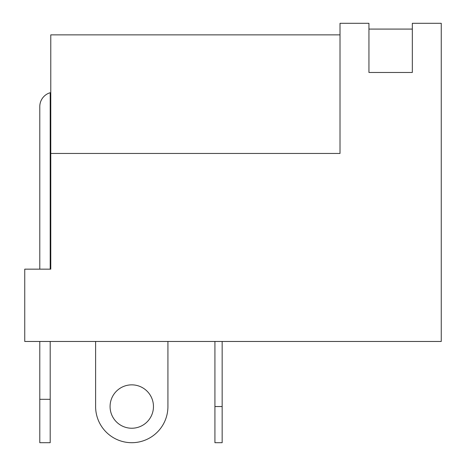 <?xml version="1.0" encoding="UTF-8"?>
<svg xmlns="http://www.w3.org/2000/svg" width="466" height="466" viewBox="0 0 466 466"><rect width="100%" height="100%" fill="white"/><g stroke="black" fill="none" stroke-linecap="round" stroke-linejoin="round"><path stroke-width="0.7" d="M153.46 406.544A21.692 21.692 0 0 1 131.767 428.237A21.692 21.692 0 0 1 110.075 406.544A21.692 21.692 0 0 1 131.767 384.852A21.692 21.692 0 0 1 153.46 406.544M24.745 269.156L24.745 341.467L441.255 341.467L441.255 23.3L412.328 23.3L412.328 72.469L368.944 72.469L368.944 23.3L340.017 23.3L340.017 153.46L50.777 153.46L50.777 269.156L24.745 269.156M95.612 341.467L95.612 406.544A36.156 36.156 0 0 0 131.767 442.7A36.156 36.156 0 0 0 167.923 406.544L167.923 341.467M340.017 34.868L50.777 34.868L50.777 153.46M368.944 29.084L412.328 29.084M214.925 406.544L222.154 406.544L222.154 442.7L214.925 442.7L214.925 341.467M222.154 406.544L222.154 341.467M50.2 269.156L50.2 92.717A14.463 14.463 0 0 0 39.785 106.603L39.785 269.156M39.785 399.315L50.2 399.315L50.2 442.7L39.785 442.7L39.785 341.467M50.2 399.315L50.2 341.467"/></g></svg>

